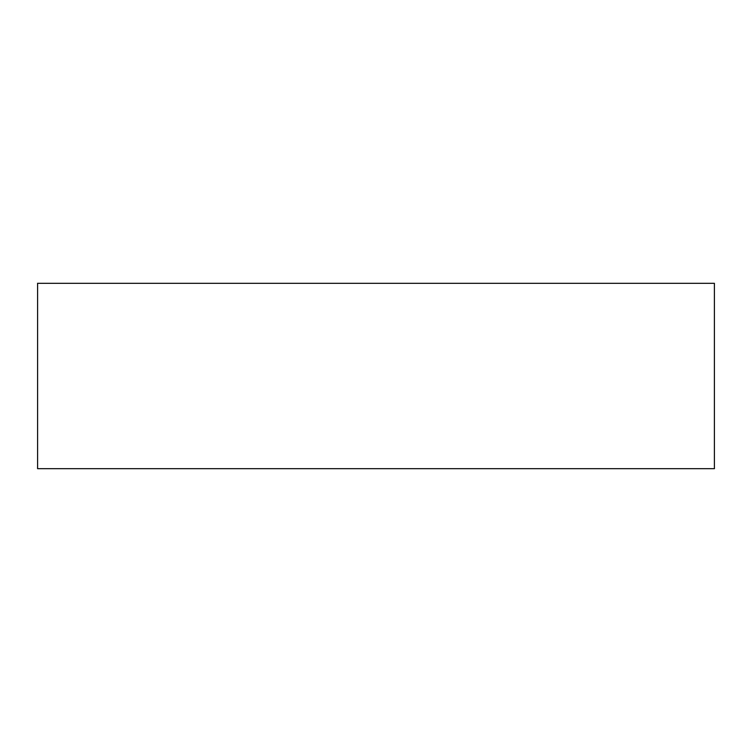 <?xml version="1.0" encoding="UTF-8"?>
<svg xmlns="http://www.w3.org/2000/svg" width="752" height="752" viewBox="0 0 752 752"><rect width="100%" height="100%" fill="white"/><g stroke="black" fill="none" stroke-linecap="round" stroke-linejoin="round"><path stroke-width="1.13" d="M714.4 468.693L714.4 283.307L37.6 283.307L37.6 468.693L714.4 468.693"/></g></svg>
